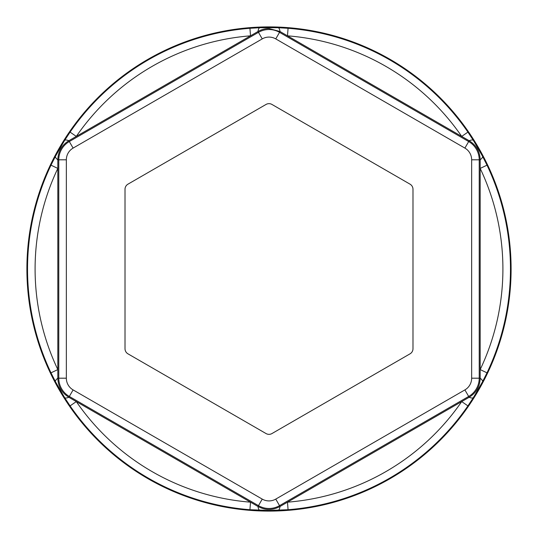 <?xml version="1.0" encoding="UTF-8"?>
<svg xmlns="http://www.w3.org/2000/svg" width="538" height="538" viewBox="0 0 538 538"><rect width="100%" height="100%" fill="white"/><g stroke="black" fill="none" stroke-linecap="round" stroke-linejoin="round"><path stroke-width="0.81" d="M269 103.652A5.918 5.918 0 0 1 271.959 104.446L410.03 184.164A5.918 5.918 0 0 1 412.989 189.282L412.989 348.718A5.918 5.918 0 0 1 410.03 353.836L271.959 433.554A5.918 5.918 0 0 1 266.041 433.554L127.97 353.836A5.918 5.918 0 0 1 125.011 348.718L125.011 189.282A5.918 5.918 0 0 1 127.97 184.164L266.041 104.446A5.918 5.918 0 0 1 269 103.652M269 28.561A22.038 22.038 0 0 0 257.984 31.513L68.844 140.714C61.776 145.119 58.104 151.481 57.822 159.799L57.822 378.201C58.104 386.519 61.776 392.881 68.844 397.286L257.984 506.487C265.328 510.407 272.672 510.407 280.016 506.487L469.156 397.286C476.224 392.881 479.896 386.519 480.178 378.201L480.178 159.799C479.896 151.481 476.224 145.119 469.156 140.714L280.016 31.513L269 28.561M259.861 27.707L278.139 27.707L288.079 28.285L287.48 35.824A233.909 233.909 0 0 1 461.698 136.403L467.925 132.119L473.4 140.438L482.539 156.269L487.004 165.166L480.178 168.421A233.909 233.909 0 0 1 480.178 369.579L487.004 372.834L482.539 381.731L473.4 397.562L467.925 405.881L461.698 401.597A233.909 233.909 0 0 1 287.48 502.176L288.079 509.715L269 510.454L249.921 509.715A241.475 241.475 0 0 1 70.075 405.881L64.6 397.562L55.461 381.731L50.996 372.834A241.475 241.475 0 0 1 50.996 165.166L55.461 156.269L64.6 140.438L70.075 132.119A241.475 241.475 0 0 1 249.921 28.285L259.861 27.707A7.566 2.354 -92.1 0 0 257.984 31.513L258.462 32.347A21.076 21.076 0 0 1 279.538 32.347L280.016 31.513A7.566 2.354 -87.9 0 0 278.139 27.707M269 26.9A242.1 242.1 0 0 0 26.9 269A242.1 242.1 0 0 0 269 511.1A242.1 242.1 0 0 0 511.1 269A242.1 242.1 0 0 0 269 26.9M70.075 132.119L76.302 136.403A233.909 233.909 0 0 1 250.52 35.824L249.921 28.285M473.4 140.438A7.566 2.354 147.9 0 0 469.156 140.714L468.679 141.548A21.076 21.076 0 0 1 479.217 159.799L480.178 159.799A7.566 2.354 152.1 0 0 482.539 156.269M471.651 159.799A13.511 13.511 0 0 0 464.899 148.098L275.759 38.897A13.511 13.511 0 0 0 262.241 38.897L73.101 148.098A13.511 13.511 0 0 0 66.349 159.799L66.349 378.201A13.511 13.511 0 0 0 73.101 389.902L262.241 499.103A13.511 13.511 0 0 0 275.759 499.103L464.899 389.902A13.511 13.511 0 0 0 471.651 378.201L471.651 159.799L479.217 159.799L479.217 378.201A21.076 21.076 0 0 1 468.679 396.452L279.538 505.653A21.076 21.076 0 0 1 258.462 505.653L69.321 396.452A21.076 21.076 0 0 1 58.783 378.201L58.783 159.799A21.076 21.076 0 0 1 69.321 141.548L68.844 140.714A7.566 2.354 -147.9 0 0 64.6 140.438M66.349 159.799L57.822 159.799A7.566 2.354 -152.1 0 1 55.461 156.269M50.996 372.834L57.822 369.579A233.909 233.909 0 0 1 57.822 168.421L50.996 165.166M482.539 381.731A7.566 2.354 -152.1 0 0 480.178 378.201L471.651 378.201M473.4 397.562A7.566 2.354 -147.9 0 1 469.156 397.286L464.899 389.902M66.349 378.201L57.822 378.201A7.566 2.354 152.1 0 0 55.461 381.731M73.101 389.902L68.844 397.286A7.566 2.354 147.9 0 1 64.6 397.562M249.921 509.715L250.52 502.176A233.909 233.909 0 0 1 76.302 401.597L70.075 405.881M278.139 510.293A7.566 2.354 -92.1 0 0 280.016 506.487L275.759 499.103M259.861 510.293A7.566 2.354 -87.9 0 1 257.984 506.487L262.241 499.103M73.101 148.098L69.321 141.548L258.462 32.347L262.241 38.897M288.079 28.285A241.475 241.475 0 0 1 467.925 132.119M487.004 165.166A241.475 241.475 0 0 1 487.004 372.834M467.925 405.881A241.475 241.475 0 0 1 288.079 509.715M275.759 38.897L279.538 32.347L468.679 141.548L464.899 148.098"/></g></svg>
